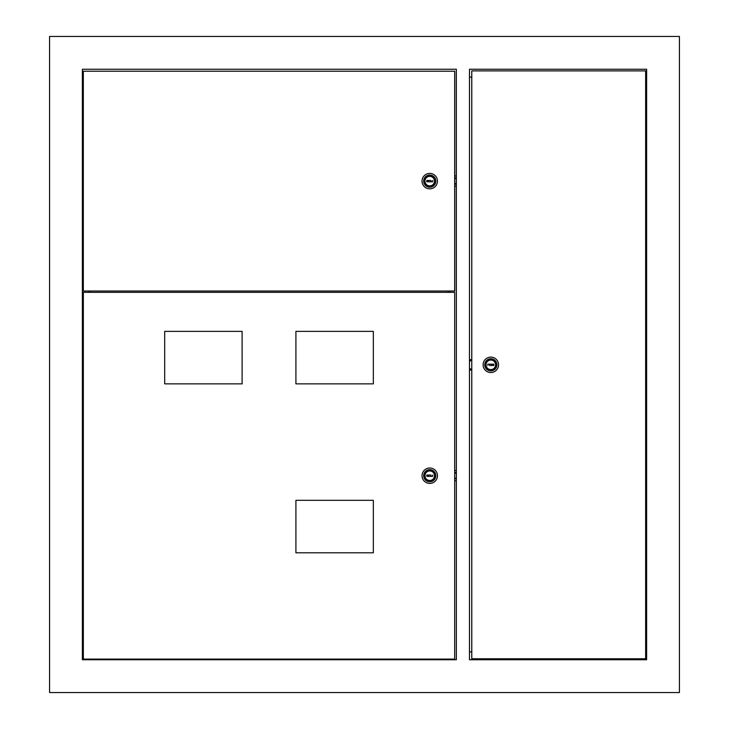 <?xml version="1.0" encoding="UTF-8"?>
<svg xmlns="http://www.w3.org/2000/svg" width="729" height="729" viewBox="0 0 729 729"><rect width="100%" height="100%" fill="white"/><g stroke="black" fill="none" stroke-linecap="round" stroke-linejoin="round"><path stroke-width="1.09" d="M491.783 365.484L491.783 364.172M449.793 292.329L449.793 291.017M88.938 292.329L88.938 291.017M82.377 659.745L456.354 659.745L456.354 69.255L82.377 69.255L82.377 659.745M471.754 651.872L469.476 651.872M469.476 77.128L471.754 77.128M646.623 69.255L469.476 69.255L469.476 659.745L646.623 659.745L646.623 69.255M49.572 36.45L49.572 692.55L679.428 692.55L679.428 36.45L49.572 36.45M242.119 383.855L242.119 331.367L164.69 331.367L164.69 383.855L242.119 383.855L242.11 331.367M83.343 292.329L83.343 659.089L454.686 659.089L454.686 292.329L83.343 292.329M373.339 383.855L373.339 331.367L295.91 331.367L295.91 383.855L373.339 383.855L373.33 331.367M373.339 552.801L373.339 500.313L295.91 500.313L295.91 552.801L373.339 552.801L373.33 500.313M454.686 292.329L454.686 659.089M448.18 291.017L448.18 292.329M448.171 291.017L448.171 292.329M89.949 292.329L89.949 291.017M429.746 480.466L429.746 480.466A4.757 4.757 -90 0 0 434.502 475.709A4.757 4.757 -90 0 0 429.746 470.952L429.746 470.952A4.757 4.757 -90 0 0 424.989 475.709A4.757 4.757 -90 0 0 429.746 480.466A4.757 4.757 -90 0 0 434.502 475.709A4.757 4.757 -90 0 0 429.746 470.952L429.746 470.952M429.746 470.788A4.921 4.921 -90 0 0 424.825 475.709A4.921 4.921 -90 0 0 429.746 480.63A4.921 4.921 -90 0 0 434.666 475.709A4.921 4.921 -90 0 0 429.746 470.788A4.921 4.921 -90 0 0 424.825 475.709A4.921 4.921 -90 0 0 429.746 480.63M428.661 475.053A1.312 1.312 -90 0 0 428.661 476.365M428.679 476.365A1.312 1.312 90 0 1 428.679 475.053M432.698 476.365L430.939 476.365A1.312 1.312 -90 0 0 430.939 475.053L426.793 475.053L426.793 476.365L432.698 476.365L432.698 475.053M429.755 483.418L429.755 483.418A7.709 7.709 -90 0 0 437.464 475.709A7.709 7.709 -90 0 0 429.755 468L429.755 468A7.709 7.709 -90 0 0 422.045 475.709A7.709 7.709 -90 0 0 429.755 483.418A7.709 7.709 -90 0 0 437.464 475.709A7.709 7.709 -90 0 0 429.755 468L429.755 468M435.814 475.709A6.069 6.069 -90 0 0 429.746 469.64A6.069 6.069 -90 0 0 423.677 475.709A6.069 6.069 -90 0 0 429.746 481.778A6.069 6.069 -90 0 0 435.814 475.709M426.848 475.053L426.848 476.365M456.354 480.794L454.741 480.812M454.741 470.533L456.354 470.542M645.648 658.761L645.648 70.895L471.754 70.895L471.754 658.761L645.648 658.761M471.781 70.895L471.781 658.761M490.817 360.071L490.817 360.071A4.757 4.757 90 0 0 486.061 364.828A4.757 4.757 90 0 0 490.817 369.585L490.817 369.585A4.757 4.757 90 0 0 495.574 364.828A4.757 4.757 90 0 0 490.817 360.071A4.757 4.757 90 0 0 486.061 364.828A4.757 4.757 90 0 0 490.817 369.585L490.817 369.585M490.817 369.749A4.921 4.921 90 0 0 495.738 364.828A4.921 4.921 90 0 0 490.817 359.907A4.921 4.921 90 0 0 485.897 364.828A4.921 4.921 90 0 0 490.817 369.749A4.921 4.921 90 0 0 495.738 364.828A4.921 4.921 90 0 0 490.817 359.907M491.92 365.484A1.312 1.312 90 0 0 491.92 364.172M491.911 364.172A1.312 1.312 -90 0 1 491.911 365.484M487.865 364.172L489.651 364.172A1.312 1.312 90 0 0 489.651 365.484L493.77 365.484L493.77 364.172L487.865 364.172L487.865 365.484M490.808 357.119L490.808 357.119A7.709 7.709 90 0 0 483.099 364.828A7.709 7.709 90 0 0 490.808 372.537L490.808 372.537A7.709 7.709 90 0 0 498.527 364.828A7.709 7.709 90 0 0 490.817 357.119A7.709 7.709 90 0 0 483.108 364.828A7.709 7.709 90 0 0 490.817 372.537L490.817 372.537M484.749 364.828A6.069 6.069 90 0 0 490.817 370.897A6.069 6.069 90 0 0 496.886 364.828A6.069 6.069 90 0 0 490.817 358.759A6.069 6.069 90 0 0 484.749 364.828M493.743 365.484L493.743 364.172M469.476 359.698L471.754 359.679M471.754 370.059L469.476 370.04M83.334 71.223L83.334 291.017L454.75 291.017L454.75 71.223L83.334 71.223M454.677 291.017L454.677 71.223M429.727 185.877L429.727 185.877A4.757 4.757 -90 0 0 434.484 181.12A4.757 4.757 -90 0 0 429.727 176.363L429.727 176.363A4.757 4.757 -90 0 0 424.971 181.12A4.757 4.757 -90 0 0 429.727 185.877A4.757 4.757 -90 0 0 434.484 181.12A4.757 4.757 -90 0 0 429.727 176.363L429.727 176.363M429.727 176.199A4.921 4.921 -90 0 0 424.807 181.12A4.921 4.921 -90 0 0 429.727 186.041A4.921 4.921 -90 0 0 434.648 181.12A4.921 4.921 -90 0 0 429.727 176.199A4.921 4.921 -90 0 0 424.807 181.12A4.921 4.921 -90 0 0 429.727 186.041M428.698 181.776A1.312 1.312 90 0 1 428.515 181.12A1.312 1.312 -90 0 0 428.67 181.776M432.68 181.776L430.948 181.776A1.312 1.312 -90 0 0 430.948 180.464L426.775 180.464L426.775 181.776L432.68 181.776L432.68 180.464M429.746 188.829L429.746 188.829A7.709 7.709 -90 0 0 437.455 181.12A7.709 7.709 -90 0 0 429.746 173.411L429.746 173.411A7.709 7.709 -90 0 0 422.027 181.12A7.709 7.709 -90 0 0 429.736 188.829A7.709 7.709 -90 0 0 437.446 181.12A7.709 7.709 -90 0 0 429.736 173.411L429.736 173.411M435.796 181.12A6.069 6.069 -90 0 0 429.727 175.051A6.069 6.069 -90 0 0 423.658 181.12A6.069 6.069 -90 0 0 429.727 187.189A6.069 6.069 -90 0 0 435.796 181.12M428.67 180.464A1.312 1.312 -90 0 0 428.497 181.12A1.312 1.312 90 0 1 428.698 180.464M426.857 180.464L426.857 181.776M456.354 186.205L454.75 186.223M454.75 175.944L456.354 175.953M456.354 473.376L454.741 472.93M456.354 477.96L454.741 478.406M456.354 478.488L454.741 478.935M456.354 472.848L454.741 472.401M469.476 368.61L471.754 369.238M469.476 361.128L471.754 360.49M469.476 360.6L471.754 359.962M469.476 369.138L471.754 369.767M456.354 178.787L454.75 178.341M456.354 183.371L454.75 183.817M456.354 183.908L454.75 184.346M456.354 178.259L454.75 177.812"/></g></svg>
